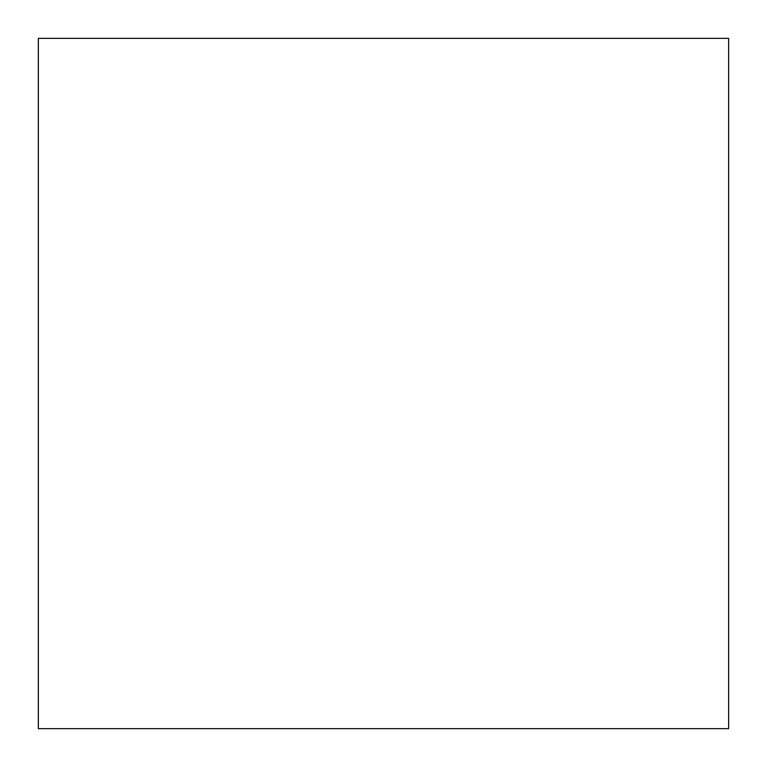 <?xml version="1.0" encoding="UTF-8"?>
<svg xmlns="http://www.w3.org/2000/svg" width="767" height="767" viewBox="0 0 767 767"><rect width="100%" height="100%" fill="white"/><g stroke="black" fill="none" stroke-linecap="round" stroke-linejoin="round"><path stroke-width="1.15" d="M728.65 728.65L728.65 38.35L38.35 38.35L38.35 728.65L728.65 728.65L728.65 38.35L38.35 38.35L38.35 728.65L728.65 728.65"/></g></svg>
